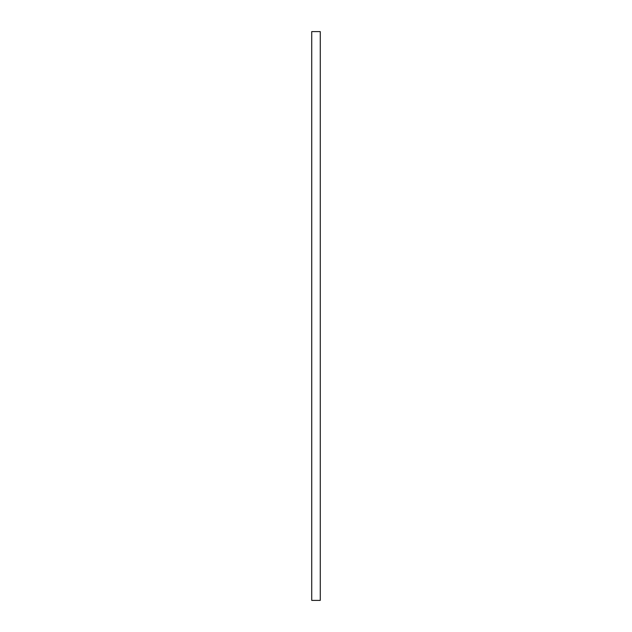 <?xml version="1.0" encoding="UTF-8"?>
<svg xmlns="http://www.w3.org/2000/svg" width="632" height="632" viewBox="0 0 632 632"><rect width="100%" height="100%" fill="white"/><g stroke="black" fill="none" stroke-linecap="round" stroke-linejoin="round"><path stroke-width="0.47" stroke-dasharray="3.16 2.37" d="M311.734 600.4L311.734 31.6L320.266 31.6L320.266 600.4L311.734 600.4"/><path stroke-width="0.95" d="M311.734 600.4L311.734 31.6L320.266 31.6L320.266 600.4L311.734 600.4"/></g></svg>
